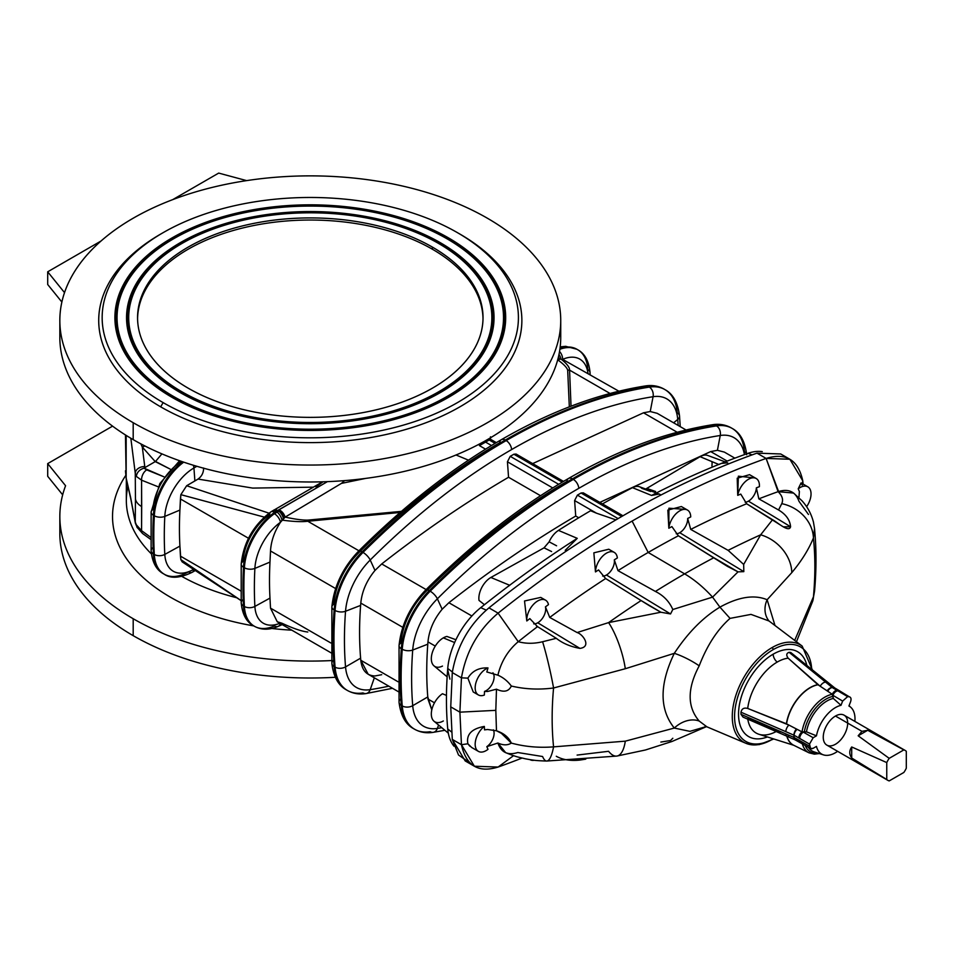 <?xml version="1.0" encoding="UTF-8"?>
<svg xmlns="http://www.w3.org/2000/svg" width="954" height="954" viewBox="0 0 954 954"><rect width="100%" height="100%" fill="white"/><g stroke="black" fill="none" stroke-linecap="round" stroke-linejoin="round"><path stroke-width="1.43" d="M687.512 510.08L681.383 506.538L667.836 510.116L668.837 528.23A15.55 8.98 -60 0 1 676.183 513.586A15.55 8.98 -60 0 1 687.512 510.08A15.55 8.98 -60 0 1 690.732 516.925A986.722 569.693 120 0 0 687.667 518.463L690.732 529.41L687.667 518.463A11.221 6.487 -60 0 1 679.737 532.702L743.822 571.637L743.667 564.434L728.105 550.339L690.732 529.41A978.16 564.744 -60 0 1 746.636 503.748L740.769 494.089A986.722 569.693 120 0 0 737.728 495.353A15.55 8.98 -60 0 1 745.396 481.543A15.55 8.98 -60 0 1 756.212 478.526A15.55 8.98 -60 0 1 759.396 486.671A986.722 569.693 120 0 0 756.367 487.84A11.221 6.487 -60 0 1 748.437 501.148L790.58 526.751C789.96 519.954 785.953 514.373 778.559 509.985L758.835 498.859L756.367 487.84L758.835 498.859A978.16 564.744 -60 0 1 778.106 491.668L766.11 458.421A1005.254 580.378 120 0 0 632.108 521.075A1005.254 580.378 120 0 0 498.107 613.148L518.249 641.696A978.16 564.744 -60 0 1 537.519 626.635L529.828 618.621A986.722 569.693 120 0 0 526.799 620.959L524.521 600.984L540.763 597.407L524.521 600.984L526.799 620.959A15.55 8.98 -60 0 1 533.155 604.753A15.55 8.98 -60 0 1 545.533 600.161A15.55 8.98 -60 0 1 548.478 604.621A986.722 569.693 120 0 0 545.438 606.863A11.221 6.487 -60 0 1 537.758 622.783L579.901 648.386C591.921 646.884 582.906 634.112 577.11 632.55L549.731 617.441L545.438 606.863L549.731 617.441A978.16 564.744 -60 0 1 605.635 578.541L598.54 569.92A986.722 569.693 120 0 0 595.475 571.923L593.853 552.831L608.783 549.23L593.853 552.831L595.475 571.923A15.55 8.98 -60 0 1 602.368 556.432A15.55 8.98 -60 0 1 614.233 552.378A15.55 8.98 -60 0 1 617.369 557.947A986.722 569.693 120 0 0 614.304 559.855A11.221 6.487 -60 0 1 606.458 575.012L670.543 613.947L672.808 609.511C669.326 601.509 663.531 595.487 655.41 591.444L617.989 570.647L614.304 559.855L617.989 570.647L655.41 591.444C663.531 595.487 669.326 601.509 672.808 609.511L712.566 597.132A97.594 56.346 -120 0 0 684.614 573.867A977.719 564.482 120 0 0 655.41 591.444A977.719 564.482 -60 0 1 684.614 573.867L648.183 552.461A978.16 564.744 120 0 0 617.989 570.647A978.16 564.744 -60 0 1 648.183 552.461L632.108 521.075L648.183 552.461A978.16 564.744 -60 0 1 678.366 535.79L671.902 526.596A986.722 569.693 120 0 0 668.837 528.23L668.921 508.22L685.115 509.364M796.459 641.768L812.772 600.972A37.134 26.509 -164.5 0 0 813.44 596.834A325.66 188.021 120 0 0 813.44 537.961A325.66 188.021 -60 0 1 813.44 596.834A37.134 26.509 15.5 0 1 812.772 600.972L814.549 591.241C816.469 569.729 816.469 548.836 814.537 528.564L813.44 537.961L814.537 528.564L813.44 522.077C811.341 513.967 807.525 506.872 801.992 500.79L793.609 493.075L778.106 491.668A978.16 564.744 120 0 0 758.835 498.859L778.559 509.985C785.953 514.373 789.96 519.954 790.58 526.751C788.994 533.107 777.093 521.993 772.549 519.715L760.66 534.812A977.719 564.482 120 0 0 728.105 550.339A977.719 564.482 -60 0 1 760.66 534.812L772.549 519.715L746.636 503.748A978.16 564.744 120 0 0 690.732 529.41L728.105 550.339L743.667 564.434L743.822 571.637L738.014 571.863L712.566 597.132L719.924 607.138L730.048 618.383L719.924 607.138C703.11 617.298 687.906 632.693 674.299 653.335C687.906 632.693 703.11 617.298 719.924 607.138L712.566 597.132L738.014 571.863L713.83 557.72A977.719 564.482 120 0 0 684.614 573.867A977.719 564.482 -60 0 1 713.83 557.72L678.366 535.79A978.16 564.744 120 0 0 648.183 552.461L684.614 573.867A97.594 56.346 60 0 1 712.566 597.132L672.808 609.511L670.543 613.947L660.872 612.229L608.58 622.616L660.872 612.229L641.124 600.555A977.719 564.482 120 0 0 608.58 622.616A37.134 9.528 71.8 0 1 625.299 668.73A37.134 9.528 -108.2 0 0 608.58 622.616L577.11 632.55L608.58 622.616A977.719 564.482 -60 0 1 641.124 600.555L605.635 578.541A978.16 564.744 120 0 0 549.731 617.441L577.11 632.55C582.906 634.112 591.921 646.884 579.901 648.386C570.48 646.669 562.61 643.306 556.289 638.309L542.587 641.744L556.289 638.309L537.519 626.635A978.16 564.744 120 0 0 518.249 641.696C525.952 643.783 534.061 643.795 542.587 641.744A37.134 2.683 77.2 0 1 553.57 687.989L625.299 668.73L674.299 653.335A24.184 5.08 -152 0 1 699.21 665.82C687.154 688.561 687.154 706.986 699.21 721.069C687.154 706.986 687.154 688.561 699.21 665.82C707.057 645.417 717.336 629.604 730.048 618.383L750.989 614.388L768.96 620.971L750.989 614.388L730.048 618.383C717.336 629.604 707.057 645.417 699.21 665.82A24.184 5.08 28 0 0 674.299 653.335C659.345 684.423 659.345 709.335 674.299 728.057L625.299 741.163A37.134 13.75 81.3 0 1 616.88 756.069A37.134 13.75 -98.7 0 0 625.299 741.163L674.299 728.057L689.885 731.348L706.163 726.602L689.885 731.348L674.299 728.057C659.345 709.335 659.345 684.423 674.299 653.335L625.299 668.73L553.57 687.989A37.134 2.683 -102.8 0 0 542.587 641.744C534.061 643.795 525.952 643.783 518.249 641.696L498.107 613.148C478.288 629.938 466.065 651.51 461.45 677.841L467.877 678.139L461.45 677.841L459.9 712.161L450.741 706.878L452.291 739.398L461.45 744.692L459.9 712.161L495.818 710.348L496.474 689.182L487.542 691.495L486.158 690.66A11.221 6.487 120 0 0 493.087 681.979A11.221 6.487 120 0 0 492.932 672.797A11.221 6.487 -60 0 1 493.087 681.979A11.221 6.487 -60 0 1 486.158 690.66L487.542 691.495L496.474 689.182C503.784 692.628 508.732 691.578 511.332 686.033C507.623 681.061 503.152 677.447 497.893 675.182L486.826 671.974L497.893 675.182C503.152 677.447 507.623 681.061 511.332 686.033C508.732 691.578 503.784 692.628 496.474 689.182L495.818 710.348L496.474 730.776C503.784 733.209 508.732 737.311 511.332 743.094C507.623 745.432 503.152 745.408 497.893 743.011L505.632 752.646C516.651 757.13 518.368 757.094 525.368 758.8L530.352 759.706C533.751 760.099 534.24 760.648 546.69 761.042A37.134 8.646 -89.7 0 0 553.57 746.863C538.974 747.984 524.891 746.732 511.332 743.094C524.891 746.732 538.974 747.984 553.57 746.863A325.66 188.021 -60 0 1 553.57 687.989C538.974 689.873 524.891 689.229 511.332 686.033C524.891 689.229 538.974 689.873 553.57 687.989A325.66 188.021 120 0 0 553.57 746.863A37.134 8.646 90.3 0 1 546.69 761.042A37.134 8.646 90.3 0 1 542.587 756.522L517.795 752.527C507.743 755.616 501.112 752.444 497.893 743.011L486.826 746.648L487.995 749.355A15.55 8.98 -60 0 1 478.383 751.358A15.55 8.98 -60 0 1 475.688 740.077A15.55 8.98 -60 0 1 484.346 726.423L484.525 729.87L487.542 729.488L484.525 729.87L484.346 726.423C471.61 728.725 466.124 734.508 467.877 743.786C466.124 734.508 471.61 728.725 484.346 726.423A15.55 8.98 120 0 0 475.319 746.266A15.55 8.98 120 0 0 487.995 749.355L486.826 746.648L497.893 743.011C503.152 745.408 507.623 745.432 511.332 743.094L501.434 733.352L496.474 730.776L495.818 710.348L459.9 712.161L461.45 744.692L467.877 743.786L461.45 744.692C466.065 765.704 478.288 773.157 498.107 767.052L513.55 755.663L498.107 767.052A1005.254 580.378 120 0 0 522.029 758.06A1005.254 580.378 -60 0 1 498.107 767.052L474.365 766.229L461.45 744.692L452.291 739.398L465.194 760.934L474.365 766.229M585.756 759.145L579.901 760.076C570.48 761.065 562.61 759.801 556.289 756.272M672.808 738.253L670.543 740.519L660.872 742.057M837.612 751.335A27.63 15.956 -60 0 1 835.465 752.706A27.63 15.956 120 0 0 837.612 751.335M805.236 745.515A31.303 18.078 120 0 0 817.995 753.135A31.303 18.078 -60 0 1 805.236 745.515M814.096 751.883A29.741 17.172 -60 0 1 808.384 747.316A29.741 17.172 120 0 0 814.096 751.883L823.481 754.888A27.63 15.956 -60 0 1 816.469 746.398A27.63 15.956 120 0 0 835.465 752.706A27.63 15.956 -60 0 1 823.481 754.888M786.811 736.166A34.01 19.629 120 0 0 794.133 745.468A34.01 19.629 -60 0 1 786.811 736.166M819.343 753.565L814.346 754.149L809.016 752.825A32.889 18.985 -60 0 1 802.374 743.893A32.889 18.985 120 0 0 809.016 752.825L793.8 745.301A33.986 19.617 -60 0 1 786.967 736.238A33.986 19.617 120 0 0 793.8 745.301L758.919 734.27A42.179 24.351 -60 0 1 747.793 719.197A42.179 24.351 120 0 0 758.919 734.27A42.179 24.351 -60 0 0 776.162 731.539M437.373 598.802A584.48 337.454 -60 0 1 578.816 488.329A7.775 4.484 -120 0 0 573.33 479.385A591.575 341.544 120 0 0 430.182 591.194A7.775 2.683 45.1 0 1 437.373 598.802L442.155 609.236C433.843 619.337 429.121 630.212 427.964 641.875L427.786 644.188A356.677 205.921 120 0 0 427.786 696.933L431.792 709.919L427.964 699.043L434.487 702.812L427.964 699.043L427.786 696.933L412.712 705.686A53.352 30.802 120 0 0 437.373 728.439A584.48 337.454 120 0 0 441.785 727.711A584.48 337.454 -60 0 1 437.373 728.439L438.566 725.028L437.373 728.439A53.352 30.802 -60 0 1 412.712 705.686L427.786 696.933A356.677 205.921 -60 0 1 427.786 644.188L412.712 650.032A376.353 217.285 120 0 0 412.712 705.686A376.353 217.285 -60 0 1 412.712 650.032A7.775 4.066 -175.7 0 1 402.242 649.233L401.324 648.708A383.448 221.388 120 0 0 401.324 705.411L402.242 705.936A383.448 221.388 -60 0 1 402.242 649.233A383.448 221.388 120 0 0 402.242 705.936L401.324 705.411A60.448 34.904 120 0 0 413.666 728.713A60.448 34.904 -60 0 1 401.324 705.411A383.448 221.388 -60 0 1 401.324 648.708A7.775 4.066 -175.7 0 1 399.046 645.536A7.775 4.066 -175.7 0 1 400.847 643.187A53.352 30.802 -60 0 1 425.508 591.957A7.775 2.683 45.1 0 1 425.651 590.037A7.775 2.683 45.1 0 1 429.264 590.657A591.575 341.544 -60 0 1 572.412 478.848A7.775 4.484 -120 0 0 568.524 478.467A7.775 4.484 60 0 1 572.412 478.848A591.575 341.544 120 0 0 429.264 590.657A60.448 34.904 120 0 0 401.324 648.708L402.242 649.233A60.448 34.904 -60 0 1 430.182 591.194L429.264 590.657L430.182 591.194A591.575 341.544 -60 0 1 573.33 479.385A591.575 341.544 -60 0 1 716.49 425.901L715.572 425.365A591.575 341.544 120 0 0 572.412 478.848A591.575 341.544 -60 0 1 715.572 425.365A7.775 5.748 -98.9 0 0 712.483 424.733A7.775 5.748 81.1 0 1 715.572 425.365L716.49 425.901A591.575 341.544 120 0 0 573.33 479.385A7.775 4.484 60 0 1 578.816 488.329A584.48 337.454 120 0 0 437.373 598.802A53.352 30.802 120 0 0 412.712 650.032L427.786 644.188L427.964 641.875L435.274 646.096L427.964 641.875C429.121 630.212 433.843 619.337 442.155 609.236L448.893 602.725L471.872 615.986L448.893 602.725L442.155 609.236L437.373 598.802A7.775 2.683 -134.9 0 0 430.182 591.194A60.448 34.904 120 0 0 402.242 649.233A7.775 4.066 4.3 0 0 412.712 650.032A53.352 30.802 -60 0 1 437.373 598.802M427.571 589.894A584.48 337.454 120 0 0 425.508 591.957A584.48 337.454 -60 0 1 566.938 481.484A7.775 4.484 60 0 1 568.524 478.467C519.346 506.944 471.729 544.138 425.651 590.037A7.775 2.683 -134.9 0 1 429.264 590.657A60.448 34.904 -60 0 0 401.324 648.708A7.775 4.066 4.3 0 1 399.046 645.536L399.046 702.311A7.775 4.877 -4.7 0 0 401.324 705.411A7.775 4.877 175.3 0 1 399.046 702.311A7.775 4.877 175.3 0 1 400.847 698.841M686.069 430.004L657.187 413.32L650.234 411.532L643.509 412.796L532.666 463.608L643.509 412.796L650.234 411.532L653.073 396.709A584.48 337.454 120 0 0 511.642 449.549A584.48 337.454 120 0 0 370.2 560.022L374.982 570.456C366.67 580.557 361.948 591.432 360.791 603.095L402.791 627.338L360.791 603.095C361.948 591.432 366.67 580.557 374.982 570.456L381.719 563.945C423.886 530.949 466.16 502.054 508.554 477.262L540.524 495.71L508.554 477.262C466.16 502.054 423.886 530.949 381.719 563.945L426.116 589.572L381.719 563.945L374.982 570.456L370.2 560.022A584.48 337.454 -60 0 1 511.642 449.549A7.775 4.484 -120 0 0 506.157 440.593A591.575 341.544 120 0 0 363.009 552.414A7.775 2.683 45.1 0 1 370.2 560.022A53.352 30.802 120 0 0 345.539 611.252A376.353 217.285 120 0 0 345.539 666.906A53.352 30.802 120 0 0 370.2 689.659L374.338 677.805L370.2 689.659A584.48 337.454 120 0 0 388.815 686.164A584.48 337.454 -60 0 1 370.2 689.659A53.352 30.802 -60 0 1 345.539 666.906L360.612 658.153L360.791 660.263L368.196 674.263L398.343 691.674M360.397 551.114A584.48 337.454 120 0 0 358.334 553.165A7.775 2.683 45.1 0 1 358.477 551.257A7.775 2.683 45.1 0 1 362.091 551.877A591.575 341.544 -60 0 1 505.238 440.068A7.775 4.484 -120 0 0 501.351 439.687A7.775 4.484 60 0 1 505.238 440.068A591.575 341.544 120 0 0 362.091 551.877L363.009 552.414A591.575 341.544 -60 0 1 506.157 440.593A591.575 341.544 -60 0 1 649.316 387.109L648.398 386.585A591.575 341.544 120 0 0 505.238 440.068A591.575 341.544 -60 0 1 648.398 386.585A7.775 5.748 -98.9 0 0 645.309 385.953A7.775 5.748 81.1 0 1 648.398 386.585L649.316 387.109A591.575 341.544 120 0 0 506.157 440.593A7.775 4.484 60 0 1 511.642 449.549A584.48 337.454 -60 0 1 653.073 396.709A7.775 5.748 -98.9 0 0 649.316 387.109A60.448 34.904 -60 0 1 664.914 389.59A60.448 34.904 -60 0 1 677.257 412.891A7.775 4.877 175.3 0 1 679.534 415.992A7.775 4.877 175.3 0 1 677.734 419.462L673.596 422.789L677.734 419.462A376.353 217.285 -60 0 1 678.175 425.436A376.353 217.285 120 0 0 677.734 419.462A53.352 30.802 120 0 0 653.073 396.709L650.234 411.532M442.477 666.083A16.993 9.814 -60 0 1 431.327 658.177A16.993 9.814 -60 0 1 443.336 637.868A16.993 9.814 -60 0 1 446.877 636.437A16.993 9.814 120 0 0 443.336 637.868L454.629 642.555L443.336 637.868A16.993 9.814 120 0 0 432.472 652.071A16.993 9.814 120 0 0 434.034 665.904L447.14 676.827M455.929 639.729L446.877 636.437L455.929 639.729M443.336 720.974A16.993 9.814 -60 0 1 431.327 714.522A16.993 9.814 -60 0 1 442.477 693.749A16.993 9.814 120 0 0 432.293 707.975A16.993 9.814 120 0 0 434.034 721.248L448.308 733.149M447.748 728.963L447.653 728.069L447.748 728.963A57.896 33.426 120 0 0 453.985 746.195A57.896 33.426 -60 0 1 447.736 728.987A377.426 217.906 -60 0 1 447.653 728.069A377.426 217.906 120 0 0 447.736 728.987L451.659 732.052L447.736 728.987M446.472 695.43L442.477 693.749L446.472 695.43M125.451 434.952L126.166 478.109L126.166 435.406L126.166 478.109L125.451 470.823L126.298 479.361A8.634 7.763 -11.3 0 1 126.166 478.109L130.638 497.523L126.166 478.109A8.634 7.763 168.7 0 0 126.298 479.361L130.758 498.692A8.634 7.644 -10.7 0 1 130.638 497.523L135.265 522.041L135.444 498.859L135.265 522.041L130.638 497.523A8.634 7.644 169.3 0 0 130.758 498.692L135.385 523.209A8.634 7.644 -10.7 0 1 135.265 522.041L136.327 524.819L135.265 522.041A8.634 7.644 169.3 0 0 135.385 523.209L137.293 527.753L136.327 524.819L141.574 530.662L141.693 506.586A21.596 12.462 180 0 1 135.444 498.859L135.265 473.291L135.444 498.859A21.596 12.462 0 0 0 141.693 506.586L141.574 480.184L136.327 476.404L135.265 473.291L130.841 438.244L135.265 473.291L136.327 476.404L141.574 480.184L141.574 530.662L150.649 537.257L141.574 530.662A8.634 4.186 125.9 0 0 142.599 533.536A8.634 4.186 -54.1 0 1 141.574 530.662L136.327 524.819L136.982 527.24L142.599 533.536L150.696 539.392M126.333 479.552L126.333 500.397A183.955 106.204 0 0 0 151.412 553.928A183.955 106.204 180 0 1 127.931 486.457M839.878 691.101A5.187 3.005 120.7 0 0 839.472 690.768A5.187 3.005 120.7 0 0 838.685 690.529L839.544 691.042A5.187 2.981 -59.4 0 1 840.319 691.28A5.187 2.981 120.6 0 0 839.544 691.042L849.227 696.766L834.07 687.786L832.389 687.631L847.641 696.623L849.227 696.766C851.028 697.243 851.481 698.912 850.574 701.774L848.929 706.02A27.63 15.956 -60 0 1 850.896 707.391A27.63 15.956 -60 0 1 854.879 721.415A27.63 15.956 120 0 0 848.929 706.02L850.574 701.774C851.481 698.912 851.028 697.243 849.227 696.766L847.641 696.623L842.644 701.071L840.999 705.304A27.63 15.956 120 0 0 816.469 735.82L813.178 737.728L809.505 744.072L809.505 746.183C809.743 748.604 810.96 749.307 813.178 748.306L816.469 746.398L813.178 748.306L810.59 748.568L809.505 744.072L794.098 735.26L794.098 737.502L809.505 746.183L799.69 740.614A5.187 2.969 119.6 0 0 800.776 742.987A5.187 2.969 -60.4 0 1 799.69 740.614L798.808 740.137A5.187 2.981 119.3 0 0 799.905 742.522A5.187 2.981 119.3 0 0 800.406 742.713M905.167 750.44L844.099 715.19A17.267 9.969 120 0 0 835.465 716.037A17.267 9.969 -60 0 1 846.043 731.086A17.267 9.969 -60 0 1 824.888 743.297A17.267 9.969 -60 0 1 835.465 716.037A17.267 9.969 120 0 0 824.184 731.265A17.267 9.969 120 0 0 826.832 745.098L887.888 780.36A17.267 9.969 -60 0 1 886.755 779.501L851.707 758.025C849.12 754.34 849.12 750.655 851.707 746.97L886.755 762.58A17.267 9.969 -60 0 1 889.2 758.347L858.159 735.796L861.963 731.336L835.465 716.037L861.963 731.336L867.723 730.275L903.855 749.892A17.267 9.969 -60 0 1 905.167 750.44A17.267 9.969 -60 0 1 906.3 751.299A17.267 9.969 120 0 0 903.855 749.892L889.2 758.347A17.267 9.969 120 0 0 886.755 762.58L886.755 779.501A17.267 9.969 120 0 0 889.2 780.909A17.267 9.969 -60 0 1 887.888 780.36M181.892 576.454A183.955 106.204 0 0 0 236.163 597.598A183.955 106.204 180 0 1 181.892 576.454M158.149 486.778L141.574 480.184L158.149 486.778M180.843 559.616L179.912 546.105L164.803 554.417A376.353 217.285 -60 0 1 164.803 516.4L179.912 510.08L164.803 516.4A376.353 217.285 120 0 0 164.803 554.417L179.912 546.105A356.677 205.921 -60 0 1 179.912 510.08L180.843 494.661L264.27 517.116L180.843 494.661L186.662 485.729L194.878 480.959L193.936 467.973L196.846 466.291L193.936 467.973L194.878 480.959L198.027 479.075L252.691 488.09L313.353 487.16L252.691 488.09L198.027 479.075C201.747 476.392 203.607 472.707 203.619 468.02C203.607 472.707 201.747 476.392 198.027 479.075L186.662 485.729L269.04 513.192L186.662 485.729L180.843 494.661L180.437 498.966L248.493 538.259L180.437 498.966L179.912 510.08A356.677 205.921 120 0 0 179.912 546.105L180.437 556.134L240.754 590.955L180.437 556.134L180.843 559.616L241.088 600.555L180.843 559.616L182.19 561.906L241.088 600.626M307.784 632.013C301.774 631.393 293.176 628.471 281.99 623.236L277.256 621.758L331.169 652.894M270.507 608.139L269.982 598.11A356.677 205.921 -60 0 1 269.982 562.085L254.885 568.405A7.775 4.198 -177 0 1 244.403 567.773A383.448 221.388 120 0 0 244.403 606.505L243.473 605.981L244.403 606.505A48.368 27.916 120 0 0 254.348 626.241C261.384 630.117 269.326 630.153 278.174 626.384A7.775 4.997 -113.6 0 0 280.357 623.558A7.775 4.997 66.4 0 1 278.174 626.384A7.775 4.997 66.4 0 1 274.406 625.943A48.368 27.916 -60 0 1 254.348 626.241A48.368 27.916 -60 0 1 244.403 606.505A383.448 221.388 -60 0 1 244.403 567.773A48.368 27.916 -60 0 1 274.406 513.693L280.166 510.426A7.775 4.46 60.3 0 1 285.151 517.116L341.401 483.404L365.847 478.371L341.401 483.404L344.621 480.613L341.401 483.404L285.151 517.116C295.239 519.274 302.859 520.276 307.987 520.097A8.634 1.359 87.9 0 0 307.784 521.254L400.179 512.453L307.784 521.254L358.942 550.792L307.784 521.254C301.774 522.005 293.176 521.623 281.99 520.097C293.176 521.623 301.774 522.005 307.784 521.254A8.634 1.359 -92.1 0 1 307.987 520.097C302.859 520.276 295.239 519.274 285.151 517.116L280.488 522.255C274.418 531.569 271.091 541.133 270.507 550.971L335.617 588.558L270.507 550.971L269.982 562.085A356.677 205.921 120 0 0 269.982 598.11L270.507 608.139L330.835 642.96L270.507 608.139L277.256 621.758M398.009 681.74L360.791 660.263L398.009 681.74M381.719 674.705L374.982 675.957C366.67 675.67 361.948 670.435 360.791 660.263L360.612 658.153A356.677 205.921 -60 0 1 360.612 605.408L360.791 603.095L360.612 605.408A356.677 205.921 120 0 0 360.612 658.153L345.539 666.906A376.353 217.285 -60 0 1 345.539 611.252A7.775 4.066 -175.7 0 1 335.069 610.453L334.15 609.916A383.448 221.388 120 0 0 334.15 666.619L335.069 667.156A383.448 221.388 -60 0 1 335.069 610.453A383.448 221.388 120 0 0 335.069 667.156L334.15 666.619A60.448 34.904 120 0 0 346.493 689.933A60.448 34.904 -60 0 1 334.15 666.619A383.448 221.388 -60 0 1 334.15 609.916A7.775 4.066 -175.7 0 1 331.873 606.756A7.775 4.066 -175.7 0 1 333.673 604.407A53.352 30.802 -60 0 1 358.334 553.165A584.48 337.454 -60 0 1 499.765 442.704A7.775 4.484 60 0 1 501.351 439.687C452.172 468.164 404.556 505.346 358.477 551.257A7.775 2.683 -134.9 0 1 362.091 551.877A60.448 34.904 120 0 0 334.15 609.916L335.069 610.453A60.448 34.904 -60 0 1 363.009 552.414L362.091 551.877A60.448 34.904 -60 0 0 334.15 609.916A7.775 4.066 4.3 0 1 331.873 606.756L331.873 663.531A7.775 4.877 -4.7 0 0 334.15 666.619A7.775 4.877 175.3 0 1 331.873 663.531A7.775 4.877 175.3 0 1 333.673 660.049M360.612 605.408L345.539 611.252L360.612 605.408M363.009 692.926A60.448 34.904 -60 0 1 347.411 690.457A60.448 34.904 -60 0 1 335.069 667.156A7.775 4.877 -4.7 0 0 345.539 666.906A7.775 4.877 175.3 0 1 335.069 667.156A60.448 34.904 120 0 0 347.411 690.457C353.075 693.618 359.3 694.643 366.097 693.558A7.775 5.748 -98.9 0 0 370.2 689.659A7.775 5.748 81.1 0 1 366.097 693.558A7.775 5.748 81.1 0 1 363.009 692.926M243.473 605.981A48.368 27.916 120 0 0 253.43 625.717A48.368 27.916 -60 0 1 243.473 605.981A383.448 221.388 -60 0 1 243.473 567.248A383.448 221.388 120 0 0 243.473 605.981A7.775 4.758 176.8 0 1 241.207 602.845A7.775 4.758 -3.2 0 0 243.473 605.981M152.938 547.56A7.775 4.758 176.8 0 0 151.126 550.84A7.775 4.758 -3.2 0 0 153.403 553.976A7.775 4.758 176.8 0 1 151.126 550.84L151.126 512.059A7.775 4.198 3 0 0 153.403 515.243A48.368 27.916 -60 0 1 182.584 461.772A48.368 27.916 120 0 0 153.403 515.243L154.321 515.768A7.775 4.198 3 0 0 164.803 516.4A41.272 23.826 -60 0 1 193.936 467.973A41.272 23.826 120 0 0 164.803 516.4A7.775 4.198 -177 0 1 154.321 515.768A383.448 221.388 120 0 0 154.321 554.501A48.368 27.916 120 0 0 164.279 574.236C170.79 578.804 180.151 578.136 192.338 572.233A7.775 4.484 -120 0 0 193.829 569.943A7.775 4.484 60 0 1 192.338 572.233A7.775 4.484 60 0 1 188.451 571.84A48.368 27.916 -60 0 1 164.279 574.236A48.368 27.916 -60 0 1 154.321 554.501L153.403 553.976A48.368 27.916 120 0 0 163.361 573.712A48.368 27.916 -60 0 1 153.403 553.976L154.321 554.501A383.448 221.388 -60 0 1 154.321 515.768L153.403 515.243A383.448 221.388 120 0 0 153.403 553.976A383.448 221.388 -60 0 1 153.403 515.243A7.775 4.198 -177 0 1 151.126 512.059A7.775 4.198 -177 0 1 152.938 509.543A41.272 23.826 -60 0 1 181.558 461.414M244.403 567.773L243.473 567.248A7.775 4.198 -177 0 1 241.207 564.064A7.775 4.198 -177 0 1 243.008 561.548A41.272 23.826 -60 0 1 269.648 514.683A7.775 4.09 55.9 0 1 270.817 511.928A7.775 4.09 55.9 0 1 274.704 512.322A48.368 27.916 120 0 0 243.473 567.248L244.403 567.773A7.775 4.198 3 0 0 254.885 568.405A376.353 217.285 120 0 0 254.885 606.422A41.272 23.826 120 0 0 279.868 623.272A41.272 23.826 -60 0 1 254.885 606.422L269.982 598.11L254.885 606.422A376.353 217.285 -60 0 1 254.885 568.405L269.982 562.085L270.507 550.971C271.091 541.133 274.418 531.569 280.488 522.255A41.272 23.826 120 0 0 254.885 568.405A41.272 23.826 -60 0 1 280.488 522.255A7.775 3.911 -125.7 0 0 274.406 513.693A48.368 27.916 120 0 0 244.403 567.773M129.124 359.813L129.422 358.823L129.124 359.813M133.93 346.97L134.395 345.98L133.93 346.97M59.84 516.484A250.449 144.591 180 0 1 65.576 485.729A250.449 144.591 0 0 0 133.19 618.729A250.449 144.591 0 0 0 331.646 660.562A250.449 144.591 180 0 1 133.19 618.729L133.19 635.662L133.19 618.729A250.449 144.591 180 0 1 59.84 516.484L59.84 533.417A250.449 144.591 0 0 0 133.19 635.662A250.449 144.591 0 0 0 335.307 677.28A250.449 144.591 180 0 1 133.19 635.662A250.449 144.591 180 0 1 60.269 524.95M291.805 630.165A197.752 114.17 180 0 1 271.842 628.483A197.752 114.17 0 0 0 291.805 630.165M253.74 625.896A197.752 114.17 180 0 1 125.701 475.521A197.752 114.17 0 0 0 253.74 625.896M47.7 463.608L65.576 485.729L47.7 463.608L47.7 476.296L62.666 494.828L47.7 476.296L47.7 463.608L112.584 426.14L47.7 463.608M452.387 671.962L447.736 668.492A377.426 217.906 120 0 0 447.653 669.493A377.426 217.906 120 0 0 447.653 728.069A377.426 217.906 -60 0 1 447.653 669.493A377.426 217.906 -60 0 1 447.736 668.492L452.387 671.962M430.182 731.718A60.448 34.904 -60 0 1 414.585 729.238A60.448 34.904 -60 0 1 402.242 705.936A7.775 4.877 -4.7 0 0 412.712 705.686A7.775 4.877 175.3 0 1 402.242 705.936A60.448 34.904 120 0 0 414.585 729.238C420.249 732.398 426.474 733.435 433.271 732.338A7.775 5.748 -98.9 0 0 437.373 728.439A7.775 5.748 81.1 0 1 433.271 732.338A7.775 5.748 81.1 0 1 430.182 731.718M164.803 554.417A41.272 23.826 120 0 0 193.292 569.574A41.272 23.826 -60 0 1 164.803 554.417A7.775 4.758 176.8 0 1 154.321 554.501A7.775 4.758 -3.2 0 0 164.803 554.417M244.403 606.505A7.775 4.758 -3.2 0 0 254.885 606.422A7.775 4.758 176.8 0 1 244.403 606.505M278.174 626.384L280.309 625.454A7.775 4.257 -113.2 0 0 281.585 624.262A7.775 4.257 66.8 0 1 280.309 625.454L282.134 624.643A7.775 4.066 -115.7 0 0 282.193 624.608A7.775 4.066 64.3 0 1 282.134 624.643L282.634 624.393M241.207 564.064C243.508 542.492 253.382 525.117 270.817 511.928A7.775 4.09 -124.1 0 1 274.704 512.322L327.413 481.639L277.614 510.497L278.759 511.153L277.614 510.497L274.704 512.322A48.368 27.916 -60 0 0 243.473 567.248A7.775 4.198 3 0 1 241.207 564.064L241.207 602.845A7.775 4.758 176.8 0 1 243.008 599.565M173.652 396.53A193.233 111.558 0 0 0 496.939 346.517A193.233 111.558 0 0 0 260.275 209.88A193.233 111.558 0 0 0 173.652 396.53A193.233 111.558 180 0 1 133.894 272.093A193.233 111.558 180 0 1 310.288 206.076A193.233 111.558 180 0 1 486.683 272.093A193.233 111.558 180 0 1 419.867 409.528A193.233 111.558 180 0 1 173.652 396.53L173.199 397.675A193.865 111.928 0 0 0 281.645 429.228A193.865 111.928 180 0 1 173.199 397.675L173.652 396.53M440.211 242.626A183.728 106.073 180 0 1 357.845 420.106A183.728 106.073 180 0 1 132.809 290.183A183.728 106.073 180 0 1 440.211 242.626A183.728 106.073 -0 0 0 206.1 230.272A183.728 106.073 -0 0 0 142.563 360.946A183.728 106.073 -0 0 0 310.288 423.719A183.728 106.073 -0 0 0 478.014 360.946A183.728 106.073 -0 0 0 440.211 242.626L439.758 243.783A183.108 105.715 0 0 0 337.12 213.958A183.108 105.715 180 0 1 439.758 243.783A183.108 105.715 180 0 1 477.727 361.316A183.108 105.715 0 0 0 439.758 243.783L440.211 242.626M163.11 232.669L160.677 234.088A211.585 122.16 0 0 0 160.677 406.833L163.122 402.612A208.127 120.168 0 0 0 511.332 348.735A208.127 120.168 0 0 0 256.423 201.568A208.127 120.168 0 0 0 163.122 402.612A208.127 120.168 180 0 1 163.11 232.669A208.127 120.168 180 0 1 457.455 232.669A208.127 120.168 180 0 1 457.455 402.612A208.127 120.168 180 0 1 163.122 402.612L160.677 406.833A211.585 122.16 0 0 0 459.9 406.833A211.585 122.16 0 0 0 459.9 234.088L457.455 232.669M448.452 237.868A195.391 112.81 180 0 1 360.862 426.605A195.391 112.81 180 0 1 121.552 288.442A195.391 112.81 180 0 1 448.452 237.868A195.391 112.81 -0 0 0 199.481 224.727A195.391 112.81 -0 0 0 131.914 363.689A195.391 112.81 -0 0 0 310.288 430.445A195.391 112.81 -0 0 0 488.651 363.689A195.391 112.81 -0 0 0 448.452 237.868L448.01 239.025A194.759 112.441 0 0 0 338.837 207.304A194.759 112.441 180 0 1 448.01 239.025A194.759 112.441 180 0 1 488.365 364.07A194.759 112.441 0 0 0 448.01 239.025L448.452 237.868M181.892 391.772A181.57 104.833 0 0 0 485.681 344.776A181.57 104.833 0 0 0 263.292 216.379A181.57 104.833 0 0 0 181.892 391.772A181.57 104.833 180 0 1 144.531 274.847A181.57 104.833 180 0 1 310.288 212.814A181.57 104.833 180 0 1 476.046 274.847A181.57 104.833 180 0 1 413.261 403.983A181.57 104.833 180 0 1 181.892 391.772L181.451 392.917A182.202 105.19 0 0 0 283.362 422.574A182.202 105.19 180 0 1 181.451 392.917L181.892 391.772M432.424 247.122A172.722 99.717 180 0 1 354.995 413.964A172.722 99.717 180 0 1 143.446 291.829A172.722 99.717 180 0 1 432.424 247.122A172.722 99.717 -0 0 0 244.188 225.514A172.722 99.717 -0 0 0 137.567 317.634A172.722 99.717 -0 0 0 310.288 417.363A172.722 99.717 -0 0 0 483.01 317.634A172.722 99.717 -0 0 0 432.424 247.122L432.424 249.244A172.722 99.717 -0 0 0 245.035 227.422A172.722 99.717 -0 0 0 137.579 318.696A172.722 99.717 180 0 1 245.035 227.422A172.722 99.717 180 0 1 432.424 249.244A172.722 99.717 180 0 1 482.998 318.696A172.722 99.717 -0 0 0 432.424 249.244L432.424 247.122M129.291 334.52A183.955 106.204 180 0 1 129.804 332.958A183.955 106.204 0 0 0 129.291 334.52M133.918 344.943L133.453 345.968L133.918 344.943M129.1 358.346L128.838 359.384L129.1 358.346M170.194 469.118L155.526 461.45L143.982 468.14L164.028 476.845L146.701 469.881A8.634 5.569 111.9 0 0 141.574 480.184A8.634 5.569 -68.1 0 1 146.701 469.881L143.982 468.14C139.427 469.654 136.875 472.409 136.327 476.404C136.875 472.409 139.427 469.654 143.982 468.14L155.228 461.605L142.301 447.032L144.769 466.554A8.634 6.273 172.8 0 0 135.265 473.291A8.634 6.273 -7.2 0 1 144.769 466.554L142.301 447.032L140.882 443.884L142.301 447.032A8.634 5.223 142 0 0 144.817 445.923A8.634 5.223 -38 0 1 142.301 447.032L155.228 461.605L170.194 469.118M161.918 453.877L155.526 461.45L161.918 453.877M315.977 486.898L323.024 481.794M468.474 460.162L456.012 454.986L468.474 460.162M307.987 520.097L401.431 511.368L307.987 520.097M510.223 456.334L513.884 454.223L510.223 456.334L558.65 484.298L510.223 456.334L507.433 461.784L510.223 456.334M508.554 477.262L507.433 461.784L508.554 477.262M154.321 515.768A48.368 27.916 -60 0 1 183.705 462.153A48.368 27.916 120 0 0 154.321 515.768M133.691 346.457L134.156 345.455L133.691 346.457M280.166 510.426L274.406 513.693A7.775 3.911 54.3 0 1 280.488 522.255L281.99 520.097A7.775 3.828 -117.9 0 0 276.982 512.071A7.775 3.828 62.1 0 1 281.99 520.097L283.41 518.463A7.775 4.066 -115.7 0 0 278.759 511.153A7.775 4.066 64.3 0 1 283.41 518.463L283.863 518.058A7.775 4.15 -116.6 0 0 279.152 510.962A7.775 4.15 63.4 0 1 283.863 518.058L285.151 517.116A7.775 4.46 -119.7 0 0 280.166 510.426M59.84 320.461L59.84 337.382A250.449 144.591 0 0 0 133.19 439.627L133.19 422.705A250.449 144.591 0 0 0 552.199 357.881A250.449 144.591 0 0 0 245.464 180.795A250.449 144.591 0 0 0 133.19 422.705A250.449 144.591 180 0 1 59.84 320.461A250.449 144.591 180 0 1 310.288 175.87A250.449 144.591 180 0 1 560.737 320.461A250.449 144.591 180 0 1 406.13 454.044A250.449 144.591 180 0 1 133.19 422.705L133.19 439.627A250.449 144.591 0 0 0 485.264 440.843A250.449 144.591 0 0 0 487.387 439.627A250.449 144.591 0 0 0 489.474 438.399A250.449 144.591 0 0 0 560.737 337.382L560.737 320.461M458.671 233.372A211.585 122.16 180 0 1 460.508 406.487A211.585 122.16 180 0 1 160.677 406.833A211.585 122.16 180 0 1 161.906 233.372M61.879 302.048L47.7 284.495L61.879 302.048M560.308 328.927A250.449 144.591 180 0 1 489.474 438.399A250.449 144.591 180 0 1 487.387 439.627L489.211 438.566L489.211 439.985L490.475 439.245L485.55 442.096L489.211 439.985L495.078 443.36L489.211 439.985L489.211 438.566L485.55 440.688A4.317 2.492 180 0 1 485.264 440.843A4.317 2.492 0 0 0 485.55 440.688L487.387 439.627A250.449 144.591 180 0 1 485.264 440.843A250.449 144.591 180 0 1 133.19 439.627A250.449 144.591 180 0 1 60.269 328.927M143.839 275.73A197.752 114.17 0 0 0 140.727 278.64A197.752 114.17 180 0 1 143.839 275.73M116.543 314.498A197.752 114.17 0 0 0 115.529 317.587A197.752 114.17 180 0 1 116.543 314.498M505.048 317.587A197.752 114.17 0 0 0 504.022 314.498A197.752 114.17 180 0 1 505.048 317.587M479.85 278.64A197.752 114.17 0 0 0 476.738 275.73A197.752 114.17 180 0 1 479.85 278.64M126.333 353.874A183.955 106.204 0 0 0 126.369 355.532M551.591 551.555L544.03 547.846L490.857 577.48L509.758 585.303L507.588 586.805A999.232 576.908 -60 0 1 577.253 538.342L558.46 530.4A16.993 9.814 120 0 0 549.146 541.836L544.03 547.846L551.591 551.555M556.587 545.795L549.146 541.836A16.993 9.814 -60 0 1 558.46 530.4A995.463 574.737 -60 0 1 590.586 510.736A995.463 574.737 120 0 0 558.46 530.4L577.253 538.342L565.233 550.327L577.253 538.342A999.232 576.908 120 0 0 507.588 586.805L509.758 585.303L490.857 577.48A16.993 9.814 120 0 0 479.015 600.412L484.441 604.717L479.015 600.412A16.993 9.814 -60 0 1 490.857 577.48L544.03 547.846L549.146 541.836L556.587 545.795M486.242 610.119L480.733 607.662A57.896 33.426 120 0 0 447.736 668.492A57.896 33.426 -60 0 1 480.733 607.662A999.232 576.908 -60 0 1 507.588 586.805A999.232 576.908 120 0 0 480.733 607.662L486.242 610.119M596.465 513.18L590.586 510.736L596.465 513.18L574.606 500.564L577.397 495.126L581.058 493.003L577.397 495.126L618.085 518.606L577.397 495.126L574.606 500.564L574.773 502.877L574.606 500.564L596.465 513.18L615.914 519.882L596.465 513.18M449.906 679.129L447.653 669.493M578.756 517.783L575.727 516.042C533.334 540.846 491.06 569.741 448.893 602.725C491.06 569.741 533.334 540.846 575.727 516.042L574.773 502.877L575.727 516.042L578.756 517.783M734.854 458.158L724.36 452.101L717.408 450.312L710.682 451.576L727.186 461.104L710.682 451.576L599.839 502.388L710.682 451.576L717.408 450.312L720.246 435.489A584.48 337.454 120 0 0 578.816 488.329A584.48 337.454 -60 0 1 720.246 435.489A7.775 5.748 -98.9 0 0 716.49 425.901A60.448 34.904 -60 0 1 732.088 428.37A60.448 34.904 -60 0 1 744.43 451.671A7.775 4.877 175.3 0 1 746.493 453.877M276.278 511.296A7.775 4.305 -121.9 0 0 272.391 510.915A7.775 4.305 58.1 0 1 276.278 511.296M277.614 510.497A7.775 4.484 -120 0 0 273.726 510.116A7.775 4.484 60 0 1 277.614 510.497L277.614 510.497A7.775 4.484 -120 0 0 273.726 510.116L273.726 510.116A7.775 4.484 60 0 1 277.614 510.497M193.936 467.973A7.775 4.484 -120 0 0 193.328 465.242A7.775 4.484 60 0 1 193.936 467.973M335.069 610.453A7.775 4.066 4.3 0 0 345.539 611.252A53.352 30.802 -60 0 1 370.2 560.022A7.775 2.683 -134.9 0 0 363.009 552.414A60.448 34.904 120 0 0 335.069 610.453M621.734 516.484L581.058 493.003L621.734 516.484M552.724 487.935L507.433 461.784L552.724 487.935M562.252 482.14L513.884 454.223L562.252 482.14M485.55 442.096L491.477 445.518L485.55 442.096L479.445 445.625L479.445 444.015L479.445 445.625L485.55 449.155L479.445 445.625L485.55 442.096L485.55 440.688L485.55 442.096M337.215 422.574A182.202 105.19 0 0 0 476.618 275.587A182.202 105.19 0 0 0 476.332 275.217A182.202 105.19 180 0 1 337.215 422.574M144.245 275.217A182.202 105.19 0 0 0 143.959 275.587A182.202 105.19 0 0 0 181.451 392.917A182.202 105.19 180 0 1 144.245 275.217M283.457 213.958A183.108 105.715 0 0 0 142.85 361.316A183.108 105.715 180 0 1 283.457 213.958M338.932 429.228A193.865 111.928 0 0 0 487.267 272.832A193.865 111.928 0 0 0 486.969 272.462A193.865 111.928 180 0 1 338.932 429.228M133.608 272.462A193.865 111.928 0 0 0 133.31 272.832A193.865 111.928 0 0 0 173.199 397.675A193.865 111.928 180 0 1 133.608 272.462M281.74 207.304A194.759 112.441 0 0 0 132.212 364.07A194.759 112.441 180 0 1 281.74 207.304M47.7 271.807L64.526 292.628L47.7 271.807L47.7 284.495L47.7 271.807L101.017 241.016L47.7 271.807M172.698 199.636L218.693 173.091L172.698 199.636M459.268 379.096A8.634 4.305 127.2 0 0 462.654 376.222A8.634 4.305 -52.8 0 1 459.268 379.096M470.871 368.244L470.823 369.234L470.871 368.244M485.61 367.433A356.677 205.921 120 0 0 485.669 366.229A356.677 205.921 -60 0 1 485.61 367.433M485.968 348.317A356.677 205.921 120 0 0 485.944 346.469A356.677 205.921 -60 0 1 485.968 348.317M479.111 358.108L480.47 357.535L479.111 358.108M483.702 368.578A41.272 23.826 -60 0 1 483.129 370.247A41.272 23.826 120 0 0 483.702 368.578M587.771 369.532A7.775 4.758 176.8 0 1 590.049 372.656A7.775 4.758 176.8 0 1 589.655 374.338A7.775 4.758 -3.2 0 0 590.049 372.656C588.964 361.268 584.885 353.648 577.826 349.796A48.368 27.916 -60 0 1 587.771 369.532M490.773 332.958A183.955 106.204 180 0 1 491.286 334.52A183.955 106.204 0 0 0 490.773 332.958M492.789 357.786L492.502 356.748L492.789 357.786M487.399 345.348L486.862 344.477L487.399 345.348M569.574 370.116C569.681 367.326 566.819 363.629 560.976 359.026L557.661 359.777C563.754 364.249 567.093 367.719 567.678 370.164A8.634 7.56 -12.9 0 1 569.574 370.116L610.035 393.465L569.574 370.116L571.029 406.189L569.574 370.116A8.634 7.56 167.1 0 0 567.678 370.164C567.093 367.719 563.754 364.249 557.661 359.777L560.976 359.026C566.819 363.629 569.681 367.326 569.574 370.116M569.323 406.845L567.678 370.164L569.323 406.845M618.896 391.212L562.645 359.36A41.272 23.826 -60 0 1 588.01 373.384A41.272 23.826 120 0 0 562.645 359.36A7.775 4.997 -113.6 0 0 559.533 351.501A7.775 4.997 66.4 0 1 562.645 359.36M643.509 412.796L677.209 432.257L643.509 412.796M501.351 439.687C550.613 411.293 598.599 393.382 645.309 385.953C652.095 384.867 658.32 385.905 663.996 389.053A60.448 34.904 120 0 0 648.398 386.585A60.448 34.904 -60 0 1 663.996 389.053L664.914 389.59A60.448 34.904 120 0 0 649.316 387.109A7.775 5.748 81.1 0 1 653.073 396.709A53.352 30.802 -60 0 1 677.734 419.462A7.775 4.877 -4.7 0 0 679.534 415.992C677.877 402.719 673.011 393.919 664.914 389.59M559.891 349.247A48.368 27.916 -60 0 1 577.826 349.796A48.368 27.916 120 0 0 559.891 349.247M560.201 346.862L565.674 346.326L576.908 349.259A48.368 27.916 120 0 0 560.01 348.353A48.368 27.916 -60 0 1 576.908 349.259L577.826 349.796M494.208 355.532A183.955 106.204 0 0 0 494.232 353.874M655.636 491.489L646.907 488.46L655.636 491.489M700.081 456.68L645.703 489.044L700.081 456.68L718.946 464.538L700.081 456.68A16.993 9.814 120 0 1 707.665 455.44L725.195 461.879M656.376 492.968L639.454 486.743A16.993 9.814 120 0 0 632.478 487.661A16.993 9.814 -60 0 1 641.792 488.353L650.64 491.501M660.836 495.138C659.071 493.158 655.97 493.254 651.558 495.436L632.478 487.661A995.463 574.737 120 0 0 602.463 503.903A995.463 574.737 -60 0 1 632.478 487.661L651.558 495.436L659.238 494.017M721.212 463.465A999.232 576.908 120 0 0 651.558 495.436A999.232 576.908 -60 0 1 721.212 463.465L718.946 464.538L721.212 463.465A999.232 576.908 -60 0 1 748.067 453.317L752.074 454.891L748.067 453.317A999.232 576.908 120 0 0 721.212 463.465L727.687 462.797M762.258 451.636A57.896 33.426 120 0 0 748.067 453.317A57.896 33.426 -60 0 1 762.258 451.636M711.934 461.617A16.993 9.814 -60 0 1 711.922 465.946M620.338 514.218L622.914 515.804L620.338 514.218M568.524 478.467C617.787 450.073 665.773 432.174 712.483 424.733C719.268 423.648 725.493 424.685 731.169 427.833A60.448 34.904 120 0 0 715.572 425.365A60.448 34.904 -60 0 1 731.169 427.833L732.088 428.37A60.448 34.904 120 0 0 716.49 425.901A7.775 5.748 81.1 0 1 720.246 435.489A53.352 30.802 -60 0 1 744.442 454.617A53.352 30.802 120 0 0 720.246 435.489L717.408 450.312M558.984 354.459A7.775 5.092 57.6 0 1 560.976 359.026A7.775 5.092 -122.4 0 0 558.984 354.459M558.46 356.82A7.775 4.877 55.3 0 1 559.449 359.098A7.775 4.877 -124.7 0 0 558.46 356.82M558.293 357.535A7.775 4.794 56.3 0 1 558.984 359.217A7.775 4.794 -123.7 0 0 558.293 357.535M620.66 514.409L583.288 492.836L581.058 493.003M563.492 481.4L516.114 454.056L513.884 454.223M246.633 180.616L218.693 173.091L246.633 180.616M803.328 742.713A5.187 2.969 -60.4 0 1 800.776 742.987L799.905 742.522A5.187 2.981 -60.7 0 1 798.808 740.137L793.931 737.418L793.931 735.176L793.931 737.418L740.984 714.319L793.931 737.418L793.931 735.176L740.984 712.209L740.984 714.319L743.047 717.122L740.984 714.319L740.984 712.209C741.759 708.703 744.013 707.451 747.709 708.44L786.394 723.776A34.01 19.629 -60 0 1 817.828 684.662L788.135 658.153C786.048 655.159 786.382 653.216 789.125 652.321L790.711 652.464L789.125 652.321L832.234 687.524L833.915 687.679L790.711 652.464L833.915 687.679L832.234 687.524L838.685 690.529A5.187 3.005 -59.3 0 1 839.472 690.768L834.857 688.025A5.187 3.017 120.7 0 0 834.07 687.786A5.187 3.017 -59.3 0 1 834.857 688.025A5.187 2.755 128.9 0 0 834.845 688.025A5.187 2.755 128.9 0 0 833.915 687.679A5.187 2.755 -51.1 0 1 834.845 688.025L828.239 682.659A5.187 2.814 129.2 0 0 827.285 682.301A5.187 2.814 -50.8 0 1 828.239 682.659L790.711 652.464M747.709 708.44A42.179 24.351 -60 0 1 777.212 662.076A6.905 3.983 60 0 1 773.169 654.182A48.988 28.286 120 0 0 738.658 710.73A48.988 28.286 120 0 0 767.35 736.965A48.988 28.286 -60 0 1 738.658 710.73A48.988 28.286 -60 0 1 773.169 654.182A6.905 3.983 -120 0 0 777.212 662.076A42.179 24.351 -60 0 1 788.135 658.153A42.179 24.351 120 0 0 777.212 662.076A42.179 24.351 120 0 0 747.709 708.44C744.013 707.451 741.759 708.703 740.984 712.209L793.931 735.176L809.505 744.072L813.178 737.728L816.469 735.82A27.63 15.956 -60 0 1 840.999 705.304L833.295 698.447L832.282 694.274L817.828 684.662A34.01 19.629 120 0 0 786.394 723.776L786.561 723.859A33.986 19.617 -60 0 1 817.972 684.781A33.986 19.617 120 0 0 786.561 723.859L802.04 731.885A32.889 18.985 -60 0 1 832.282 694.274A32.889 18.985 120 0 0 802.04 731.885L804.341 731.897A31.303 18.078 -60 0 1 832.854 696.408A31.303 18.078 120 0 0 804.341 731.897L806.476 731.825A29.741 17.172 -60 0 1 833.295 698.447A29.741 17.172 120 0 0 806.476 731.825L816.469 735.82L806.476 731.825L803.328 732.135L813.178 737.728L803.328 732.135A5.187 2.969 119.6 0 0 799.69 738.503A5.187 2.969 -60.4 0 1 803.328 732.135L802.04 731.885A5.187 2.945 119.8 0 0 798.808 737.967A5.187 2.945 -60.2 0 1 802.04 731.885L797.139 729.345A5.187 2.945 120 0 0 794.098 735.26A5.187 2.945 -60 0 1 797.139 729.345L796.459 728.999A5.187 2.588 112.8 0 0 793.931 735.176A5.187 2.588 -67.2 0 1 796.459 728.999L788.97 725.112A5.187 2.552 113.5 0 0 785.846 731.73A5.187 2.552 -66.5 0 1 788.97 725.112L747.709 708.44M806.798 665.176A48.988 28.286 120 0 0 773.169 654.182A48.988 28.286 -60 0 1 806.798 665.176M780.241 731.885L747.709 718.648M487.542 729.488L496.474 730.776L487.542 729.488M469.893 746.231L467.877 743.786L471.658 747.471L478.383 751.358M706.425 726.662L671.986 741.485L645.453 749.987L616.88 756.069A37.134 13.75 81.3 0 1 608.58 751.299L577.11 755.091M625.299 741.163L553.57 746.863L625.299 741.163M772.072 739.505A56.298 32.496 -60 0 1 746.028 743.345A56.298 32.496 -60 0 1 734.783 699.032A56.298 32.496 -60 0 1 772.072 647.587A56.298 32.496 -60 0 1 802.171 646.085A56.298 32.496 120 0 0 772.072 647.587A56.298 32.496 120 0 0 734.783 699.032A56.298 32.496 120 0 0 746.028 743.345L706.914 726.829L699.21 721.069L706.914 726.829L705.101 726.519L705.877 726.34M773.169 649.626A54.569 31.506 120 0 0 734.58 716.406A54.569 31.506 120 0 0 773.074 738.801A54.569 31.506 -60 0 1 734.58 716.406A54.569 31.506 -60 0 1 773.169 649.626A54.569 31.506 -60 0 1 811.687 669.171A54.569 31.506 120 0 0 773.169 649.626A1.729 1.002 -120 0 0 772.072 647.587A1.729 1.002 60 0 1 773.169 649.626M674.299 728.057A24.184 17.995 136.7 0 1 699.21 721.069A24.184 17.995 -43.3 0 0 674.299 728.057M534.24 760.243A15.55 8.98 -60 0 1 529.995 759.646A15.55 8.98 -60 0 1 529.971 759.646A15.55 8.98 120 0 0 534.24 760.243M493.337 729.846A11.221 6.487 -60 0 1 486.826 746.648A11.221 6.487 120 0 0 493.337 729.846M470.107 763.021L458.504 754.984L452.291 739.398L450.741 706.878L452.291 672.558C456.906 646.216 469.129 624.655 488.949 607.865A1005.254 580.378 -60 0 1 756.951 453.138L780.73 453.985M517.795 642.066C507.743 650.771 501.112 661.802 497.893 675.182C501.112 661.802 507.743 650.771 517.795 642.066M487.542 691.495L484.525 691.4L484.346 695.049A15.55 8.98 -60 0 1 478.383 694.953A15.55 8.98 -60 0 1 476.392 681.311A15.55 8.98 -60 0 1 487.995 667.919L486.826 671.974L487.995 667.919C478.944 667.526 472.242 670.936 467.877 678.139C472.242 670.936 478.944 667.526 487.995 667.919A15.55 8.98 120 0 0 475.319 685.64A15.55 8.98 120 0 0 484.346 695.049L484.525 691.4L487.542 691.495M749.558 474.675L737.215 478.192L737.728 495.353L738.36 476.189L753.481 477.799M498.107 613.148A1005.254 580.378 -60 0 1 632.108 521.075A1005.254 580.378 -60 0 1 766.11 458.421L756.951 453.138A1005.254 580.378 120 0 0 488.949 607.865L498.107 613.148L488.949 607.865C469.129 624.655 456.906 646.216 452.291 672.558L461.45 677.841C466.065 651.51 478.288 629.938 498.107 613.148M459.9 712.161L461.45 677.841L452.291 672.558L450.741 706.878L459.9 712.161M467.877 678.139L473.244 691.984L478.383 694.953M670.543 613.947L606.458 575.012A11.221 6.487 -60 0 1 602.678 576.085A11.221 6.487 120 0 0 606.458 575.012A11.221 6.487 120 0 0 614.304 559.855A986.722 569.693 -60 0 1 617.369 557.947A15.55 8.98 120 0 0 605.885 553.511A15.55 8.98 120 0 0 595.475 571.923A986.722 569.693 -60 0 1 598.54 569.92L605.635 578.541L649.4 605.718L660.872 612.229L670.543 613.947M579.901 648.386L537.758 622.783A11.221 6.487 -60 0 1 533.715 623.844A11.221 6.487 120 0 0 537.758 622.783A11.221 6.487 120 0 0 545.438 606.863A986.722 569.693 -60 0 1 548.478 604.621A15.55 8.98 120 0 0 536.1 602.034A15.55 8.98 120 0 0 526.799 620.959A986.722 569.693 -60 0 1 529.828 618.621L537.519 626.635L556.289 638.309C562.61 643.306 570.48 646.669 579.901 648.386M536.565 626.086L537.519 626.635M486.158 690.66A11.221 6.487 -60 0 1 484.525 691.4A11.221 6.487 120 0 0 486.158 690.66M813.44 596.834L794.67 640.42L813.44 596.834M813.44 537.961C808.718 549.444 801.515 560.988 791.82 572.591L767.135 599.732L774.994 625.526L767.135 599.732A24.184 20.583 -38.6 0 0 768.936 620.923A24.184 20.583 141.4 0 1 767.135 599.732L791.82 572.591C801.515 560.988 808.718 549.444 813.44 537.961A37.134 32.472 -157.3 0 0 781.755 503.664A37.134 32.472 22.7 0 1 813.44 537.961M778.106 491.668C782.304 495.77 783.52 499.777 781.755 503.664C783.52 499.777 782.304 495.77 778.106 491.668M789.864 459.256L780.694 453.961L756.951 453.138L766.11 458.421L789.864 459.256L802.767 480.792L803.077 484.072L802.767 480.792L802.409 483.69L802.767 480.792C798.152 459.78 785.929 452.327 766.11 458.421L778.571 491.513C788.779 488.508 795.6 491.787 798.999 501.339L808.467 514.48M798.927 497.618L799.38 491.513L798.212 488.818A15.55 8.98 -60 0 1 807.811 486.802A15.55 8.98 -60 0 1 806.595 506.693A15.55 8.98 120 0 0 810.161 489.462A15.55 8.98 120 0 0 798.212 488.818L799.38 491.513L798.927 497.618M798.212 488.818L801.086 482.915L802.242 485.097M778.559 509.985L781.755 503.664L778.559 509.985M760.66 534.812A37.134 29.956 40.5 0 1 791.82 572.591A37.134 29.956 -139.5 0 0 760.66 534.812L743.667 564.434L760.66 534.812M719.924 607.138C738.527 596.846 754.268 594.378 767.135 599.732C754.268 594.378 738.527 596.846 719.924 607.138M743.822 571.637L679.737 532.702A11.221 6.487 -60 0 1 676.219 533.787A11.221 6.487 120 0 0 679.737 532.702A11.221 6.487 120 0 0 687.667 518.463A986.722 569.693 -60 0 1 690.732 516.925A15.55 8.98 120 0 0 680.321 510.533A15.55 8.98 120 0 0 668.837 528.23A986.722 569.693 -60 0 1 671.902 526.596L678.366 535.79L727.473 566.39L738.014 571.863L743.822 571.637M790.58 526.751L748.437 501.148A11.221 6.487 -60 0 1 745.181 502.221A11.221 6.487 120 0 0 748.437 501.148A11.221 6.487 120 0 0 756.367 487.84A986.722 569.693 -60 0 1 759.396 486.671A15.55 8.98 120 0 0 750.106 478.479A15.55 8.98 120 0 0 737.728 495.353A986.722 569.693 -60 0 1 740.769 494.089L746.636 503.748L783.27 526.823L790.58 526.751M833.295 698.447L840.999 705.304L842.644 701.071L832.925 695.323L833.295 698.447M842.644 701.071L847.641 696.623L837.958 690.899A5.187 2.981 120.6 0 0 832.925 695.323L842.644 701.071M832.925 695.323A5.187 2.981 -59.4 0 1 837.958 690.899L837.063 690.386A5.187 2.957 120.5 0 0 832.282 694.274L832.925 695.323M832.282 694.274A5.187 2.957 -59.5 0 1 837.063 690.386L832.389 687.631A5.187 2.945 120.4 0 0 827.75 691.268L832.282 694.274M827.75 691.268A5.187 2.945 -59.6 0 1 832.389 687.631L832.234 687.524A5.187 2.874 129.6 0 0 827.13 690.851L827.75 691.268M827.13 690.851A5.187 2.874 -50.4 0 1 832.234 687.524L825.699 682.158A5.187 2.814 129.2 0 0 820.201 686.26L827.13 690.851M788.135 658.153L820.201 686.26A5.187 2.814 -50.8 0 1 825.699 682.158L789.125 652.321C786.382 653.216 786.048 655.159 788.135 658.153M849.227 696.766L839.472 690.768M794.098 737.502A5.187 2.993 119.2 0 0 795.207 739.899A5.187 2.993 -60.8 0 1 794.098 737.502M797.139 739.922A5.187 2.993 -60.8 0 1 795.207 739.899L794.92 739.755A5.187 2.504 114.2 0 0 795.064 739.803M793.931 737.418A5.187 2.504 114.2 0 0 794.92 739.755A5.187 2.504 -65.8 0 1 793.931 737.418M785.846 733.841A5.187 2.552 113.5 0 0 786.907 736.202A5.187 2.552 -66.5 0 1 785.846 733.841M788.97 735.689A5.187 2.552 -66.5 0 1 786.907 736.202L743.047 717.122M906.3 768.22A17.267 9.969 -60 0 1 903.855 772.454A17.267 9.969 120 0 0 906.3 768.22L906.3 751.299L906.3 768.22M889.2 780.909L903.855 772.454L889.2 780.909M886.755 762.58L851.707 746.97L851.707 758.025L886.755 779.501L886.755 762.58M851.707 746.97C849.12 750.655 849.12 754.34 851.707 758.025L851.707 746.97M861.963 731.336L858.159 735.796L867.723 730.275L861.963 731.336M903.855 749.892L867.723 730.275L858.159 735.796L889.2 758.347L903.855 749.892M331.873 663.531C333.518 676.791 338.396 685.592 346.493 689.933L347.411 690.457M254.348 626.241L253.43 625.717C246.406 621.925 242.328 614.304 241.207 602.845M151.126 550.84C152.211 562.228 156.289 569.848 163.361 573.712L164.279 574.236M399.046 702.311C400.692 715.572 405.569 724.372 413.666 728.713L414.585 729.238M192.338 572.233L194.962 570.719M392.499 688.299L366.097 693.558M444.886 730.299L433.271 732.338M128.969 359.586L129.255 358.573M270.817 511.928L322.583 481.806M151.126 512.059L159.855 483.523L179.59 460.734M331.873 606.756C334.079 585.994 342.951 567.499 358.477 551.257M399.046 645.536C401.252 624.775 410.125 606.279 425.651 590.037M144.531 274.847L143.959 275.587M476.046 274.847L476.618 275.587M133.894 272.093L133.31 272.832M486.683 272.093L487.267 272.832M590.156 374.624L590.049 372.656M680.226 426.629L679.534 415.992M486.397 345.503L486.957 346.314M492.312 357.046L492.634 358.036M746.708 454.772C745.05 441.499 740.185 432.699 732.088 428.37M496.318 442.62L490.475 439.245L490.475 436.813M850.896 707.391L849.048 705.71M616.88 756.069L546.69 761.042M812.248 669.625L802.171 646.085L768.936 620.923M746.028 743.345L759.122 744.657L773.718 739.004M614.233 552.378L608.783 549.23M545.533 600.161L540.763 597.407M756.212 478.526L749.486 474.639M801.086 482.915L807.811 486.802M810.59 748.568L800.776 742.987M799.905 742.522L795.207 739.899M794.92 739.755L786.907 736.202"/></g></svg>
